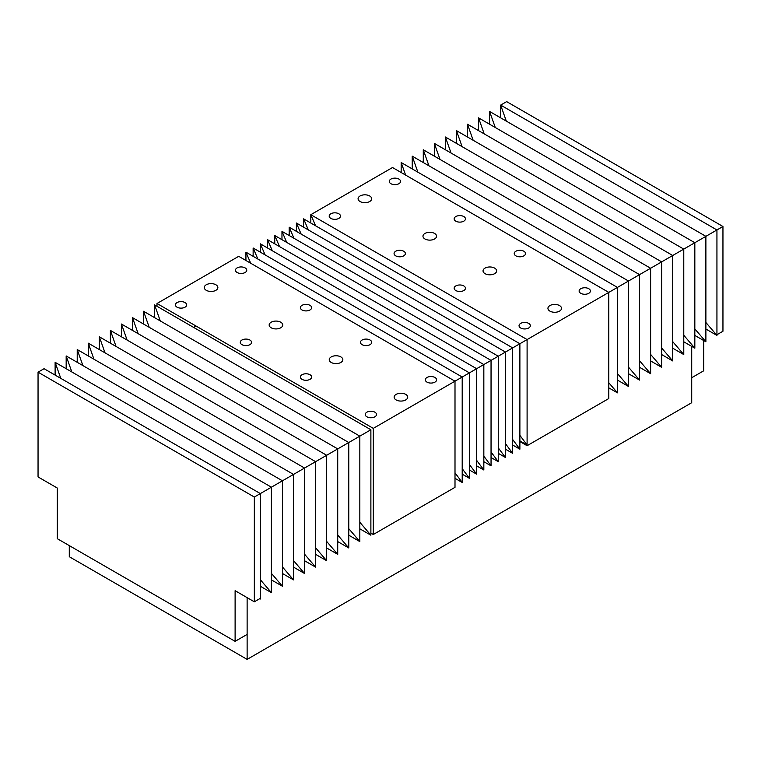 <?xml version="1.0" encoding="UTF-8"?>
<svg xmlns="http://www.w3.org/2000/svg" width="761" height="761" viewBox="0 0 761 761"><rect width="100%" height="100%" fill="white"/><g stroke="black" fill="none" stroke-linecap="round" stroke-linejoin="round"><path stroke-width="1.14" d="M69.289 545.608L69.289 556.71L247.125 659.378L247.125 597.632L247.125 634.408L235.111 641.342L57.275 538.674L57.275 488.029L38.05 476.928L38.05 372.177L44.062 368.705L260.338 493.575L44.062 368.705M247.125 659.378L691.711 402.702L691.711 346.369L691.711 377.722L703.725 370.788L703.725 340.538M196.062 326.041L193.655 327.43M722.95 226.493L716.938 229.965L500.662 105.094L506.664 101.622L722.95 226.493L722.95 331.244L716.938 334.716L716.938 229.965L500.662 105.094L500.662 117.85L500.662 105.094L506.322 121.123M38.05 372.177L254.336 497.047L254.336 601.799L260.338 598.327L260.338 493.575L260.338 599.021L259.739 598.679M254.336 601.799L235.111 590.698L235.111 641.342M254.336 497.047L271.401 487.192L271.401 592.638L260.338 579.711M463.801 285.927A5.65 3.263 180 0 1 465.456 288.229A5.65 3.263 180 0 1 461.965 291.244A5.65 3.263 180 0 1 455.81 290.54A5.65 3.263 180 0 1 454.155 288.229A5.65 3.263 180 0 1 457.646 285.223A5.65 3.263 180 0 1 463.801 285.927M528.686 323.387A5.65 3.263 180 0 1 530.341 325.698A5.65 3.263 180 0 1 526.85 328.704A5.65 3.263 180 0 1 520.695 328.001A5.65 3.263 180 0 1 519.04 325.698A5.65 3.263 180 0 1 522.531 322.683A5.65 3.263 180 0 1 528.686 323.387M588.757 288.704A5.65 3.263 180 0 1 590.412 291.006A5.65 3.263 180 0 1 586.931 294.022A5.65 3.263 180 0 1 580.776 293.318A5.65 3.263 180 0 1 579.121 291.006A5.65 3.263 180 0 1 582.603 288A5.65 3.263 180 0 1 588.757 288.704M523.872 251.244A5.65 3.263 180 0 1 525.528 253.546A5.65 3.263 180 0 1 522.046 256.562A5.65 3.263 180 0 1 515.891 255.848A5.65 3.263 180 0 1 514.236 253.546A5.65 3.263 180 0 1 517.718 250.531A5.65 3.263 180 0 1 523.872 251.244M403.72 251.244A5.65 3.263 180 0 1 405.375 253.546A5.65 3.263 180 0 1 401.884 256.562A5.65 3.263 180 0 1 395.73 255.848A5.65 3.263 180 0 1 394.074 253.546A5.65 3.263 180 0 1 397.565 250.531A5.65 3.263 180 0 1 403.72 251.244M338.835 213.784A5.65 3.263 180 0 1 340.49 216.086A5.65 3.263 180 0 1 336.999 219.101A5.65 3.263 180 0 1 330.845 218.388A5.65 3.263 180 0 1 329.19 216.086A5.65 3.263 180 0 1 332.681 213.07A5.65 3.263 180 0 1 338.835 213.784M398.916 179.092A5.65 3.263 180 0 1 400.562 181.403A5.65 3.263 180 0 1 397.08 184.409A5.65 3.263 180 0 1 390.926 183.705A5.65 3.263 180 0 1 389.271 181.403A5.65 3.263 180 0 1 392.762 178.388A5.65 3.263 180 0 1 398.916 179.092M463.801 216.552A5.65 3.263 180 0 1 465.456 218.864A5.65 3.263 180 0 1 461.965 221.87A5.65 3.263 180 0 1 455.81 221.166A5.65 3.263 180 0 1 454.155 218.864A5.65 3.263 180 0 1 457.646 215.848A5.65 3.263 180 0 1 463.801 216.552M494.65 268.119A6.801 3.929 180 0 1 496.638 270.887A6.801 3.929 180 0 1 492.443 274.512A6.801 3.929 180 0 1 485.033 273.665A6.801 3.929 180 0 1 483.045 270.887A6.801 3.929 180 0 1 487.24 267.263A6.801 3.929 180 0 1 494.65 268.119M369.684 195.967A6.801 3.929 180 0 1 371.672 198.745A6.801 3.929 180 0 1 367.477 202.369A6.801 3.929 180 0 1 360.077 201.513A6.801 3.929 180 0 1 358.079 198.745A6.801 3.929 180 0 1 362.274 195.12A6.801 3.929 180 0 1 369.684 195.967M434.569 233.427A6.801 3.929 180 0 1 436.557 236.205A6.801 3.929 180 0 1 432.362 239.829A6.801 3.929 180 0 1 424.961 238.983A6.801 3.929 180 0 1 422.964 236.205A6.801 3.929 180 0 1 427.168 232.581A6.801 3.929 180 0 1 434.569 233.427M559.535 305.58A6.801 3.929 180 0 1 561.523 308.348A6.801 3.929 180 0 1 557.328 311.981A6.801 3.929 180 0 1 549.927 311.125A6.801 3.929 180 0 1 547.93 308.348A6.801 3.929 180 0 1 552.125 304.723A6.801 3.929 180 0 1 559.535 305.58M401.171 172.519L401.171 162.531L617.447 287.401L527.097 339.568L310.811 214.697L392.514 167.525L608.8 292.395L608.8 398.536L527.097 445.708L519.887 441.551M527.097 445.708L527.097 339.568L310.811 214.697L310.811 223.021L310.811 214.697L315.577 225.77M309.993 374.726A5.65 3.263 180 0 1 311.649 377.028A5.65 3.263 180 0 1 308.167 380.043A5.65 3.263 180 0 1 302.012 379.339A5.65 3.263 180 0 1 300.357 377.028A5.65 3.263 180 0 1 303.839 374.022A5.65 3.263 180 0 1 309.993 374.726M374.878 412.186A5.65 3.263 180 0 1 376.533 414.488A5.65 3.263 180 0 1 373.052 417.504A5.65 3.263 180 0 1 366.897 416.8A5.65 3.263 180 0 1 365.242 414.488A5.65 3.263 180 0 1 368.724 411.482A5.65 3.263 180 0 1 374.878 412.186M434.959 377.504A5.65 3.263 180 0 1 436.614 379.806A5.65 3.263 180 0 1 433.123 382.821A5.65 3.263 180 0 1 426.969 382.108A5.65 3.263 180 0 1 425.323 379.806A5.65 3.263 180 0 1 428.804 376.79A5.65 3.263 180 0 1 434.959 377.504M370.074 340.034A5.65 3.263 180 0 1 371.729 342.345A5.65 3.263 180 0 1 368.238 345.361A5.65 3.263 180 0 1 362.084 344.647A5.65 3.263 180 0 1 360.438 342.345A5.65 3.263 180 0 1 363.92 339.33A5.65 3.263 180 0 1 370.074 340.034M249.912 340.034A5.65 3.263 180 0 1 251.568 342.345A5.65 3.263 180 0 1 248.086 345.361A5.65 3.263 180 0 1 241.931 344.647A5.65 3.263 180 0 1 240.276 342.345A5.65 3.263 180 0 1 243.758 339.33A5.65 3.263 180 0 1 249.912 340.034M185.028 302.574A5.65 3.263 180 0 1 186.683 304.885A5.65 3.263 180 0 1 183.201 307.891A5.65 3.263 180 0 1 177.047 307.187A5.65 3.263 180 0 1 175.391 304.885A5.65 3.263 180 0 1 178.873 301.87A5.65 3.263 180 0 1 185.028 302.574M245.109 267.891A5.65 3.263 180 0 1 246.764 270.193A5.65 3.263 180 0 1 243.282 273.209A5.65 3.263 180 0 1 237.128 272.505A5.65 3.263 180 0 1 235.472 270.193A5.65 3.263 180 0 1 238.954 267.187A5.65 3.263 180 0 1 245.109 267.891M309.993 305.351A5.65 3.263 180 0 1 311.649 307.653A5.65 3.263 180 0 1 308.167 310.669A5.65 3.263 180 0 1 302.012 309.965A5.65 3.263 180 0 1 300.357 307.653A5.65 3.263 180 0 1 303.839 304.647A5.65 3.263 180 0 1 309.993 305.351M340.852 356.909A6.801 3.929 180 0 1 342.84 359.687A6.801 3.929 180 0 1 338.645 363.311A6.801 3.929 180 0 1 331.235 362.464A6.801 3.929 180 0 1 329.247 359.687A6.801 3.929 180 0 1 333.442 356.062A6.801 3.929 180 0 1 340.852 356.909M215.886 284.766A6.801 3.929 180 0 1 217.874 287.544A6.801 3.929 180 0 1 213.679 291.168A6.801 3.929 180 0 1 206.269 290.312A6.801 3.929 180 0 1 204.281 287.544A6.801 3.929 180 0 1 208.476 283.91A6.801 3.929 180 0 1 215.886 284.766M280.771 322.226A6.801 3.929 180 0 1 282.759 325.004A6.801 3.929 180 0 1 278.564 328.628A6.801 3.929 180 0 1 271.154 327.772A6.801 3.929 180 0 1 269.166 325.004A6.801 3.929 180 0 1 273.361 321.37A6.801 3.929 180 0 1 280.771 322.226M405.737 394.369A6.801 3.929 180 0 1 407.725 397.147A6.801 3.929 180 0 1 403.53 400.771A6.801 3.929 180 0 1 396.12 399.925A6.801 3.929 180 0 1 394.131 397.147A6.801 3.929 180 0 1 398.326 393.523A6.801 3.929 180 0 1 405.737 394.369M245.927 260.481L245.927 252.157L462.203 377.028L373.29 428.367L157.004 303.496L238.716 256.324L455.002 381.194L455.002 487.335L373.29 534.507L370.883 533.119M157.004 303.496L157.004 306.274M373.29 428.367L373.29 534.507M412.224 168.913L412.224 156.148L628.51 281.018L617.447 287.401L617.447 392.847L608.8 382.735M617.447 392.847L608.8 387.853M401.171 162.531L405.603 175.078M423.278 162.531L423.278 149.765L639.563 274.635L628.51 281.018L628.51 386.464L617.447 373.537M628.51 386.464L617.447 380.081M412.224 156.148L417.884 172.186M434.331 156.148L434.331 143.382L650.617 268.252L639.563 274.635L639.563 380.081L628.51 367.154M639.563 380.081L628.51 373.699M423.278 149.765L428.947 165.803M445.385 149.765L445.385 136.999L661.67 261.87L650.617 268.252L650.617 373.699L639.563 360.771M650.617 373.699L639.563 367.316M434.331 143.382L440.001 159.42M456.438 143.382L456.438 130.616L672.724 255.487L661.67 261.87L661.67 367.316L650.617 354.398M661.67 367.316L650.617 360.933M445.385 136.999L451.054 153.037M467.492 136.999L467.492 124.233L683.778 249.104L672.724 255.487L672.724 360.933L661.67 348.015M672.724 360.933L661.67 354.559M456.438 130.616L462.108 146.654M478.545 130.616L478.545 117.85L694.831 242.721L683.778 249.104L683.778 354.559L672.724 341.632M683.778 354.559L672.724 348.177M467.492 124.233L473.161 140.271M489.599 124.233L489.599 111.467L705.885 236.338L694.831 242.721L694.831 348.177L683.778 335.249M694.831 348.177L683.778 341.794M478.545 117.85L484.215 133.888M705.885 322.483L716.938 335.411L716.938 229.965L705.885 236.338L705.885 341.794L694.831 328.866M705.885 341.794L694.831 335.411M489.599 111.467L495.268 127.506M716.938 335.411L705.885 329.028M271.401 592.638L260.338 586.255M55.115 375.087L55.115 362.322L60.775 378.36M55.115 362.322L271.401 487.192L282.455 480.809L282.455 586.255L271.401 573.337M282.455 586.255L271.401 579.872M66.169 368.705L66.169 355.939L71.838 371.977M66.169 355.939L282.455 480.809L293.508 474.426L293.508 579.872L282.455 566.955M293.508 579.872L282.455 573.499M77.222 362.322L77.222 349.556L82.892 365.594M77.222 349.556L293.508 474.426L304.562 468.044L304.562 573.499L293.508 560.572M304.562 573.499L293.508 567.116M88.276 355.939L88.276 343.173L93.945 359.211M88.276 343.173L304.562 468.044L315.615 461.661L315.615 567.116L304.562 554.189M315.615 567.116L304.562 560.733M99.33 349.556L99.33 336.79L104.999 352.828M99.33 336.79L315.615 461.661L326.669 455.278L326.669 560.733L315.615 547.806M326.669 560.733L315.615 554.35M110.383 343.173L110.383 330.407L116.053 346.445M110.383 330.407L326.669 455.278L337.722 448.904L337.722 554.35L326.669 541.423M337.722 554.35L326.669 547.968M121.437 336.79L121.437 324.034L127.106 340.062M121.437 324.034L337.722 448.904L348.776 442.522L348.776 547.968L337.722 535.04M348.776 547.968L337.722 541.585M132.49 330.407L132.49 317.651L138.16 333.679M132.49 317.651L348.776 442.522L359.829 436.139L359.829 541.585L348.776 528.657M359.829 541.585L348.776 535.202M143.553 324.034L143.553 311.268L149.213 327.297M143.553 311.268L359.829 436.139L370.883 429.756L370.883 535.202L359.829 522.274M370.883 535.202L359.829 528.819M154.607 317.651L154.607 304.885L160.267 320.923M154.607 304.885L370.883 429.756M253.137 256.324L253.137 248L469.413 372.871L462.203 377.028L462.203 482.474L455.002 472.809M462.203 482.474L455.002 478.317M238.716 256.324L455.002 381.194L455.002 486.64M245.927 252.157L250.692 263.239M260.338 252.157L260.338 243.834L476.624 368.705L469.413 372.871L469.413 478.317L462.203 468.652M469.413 478.317L462.203 474.151M253.137 248L257.893 259.073M267.549 248L267.549 239.677L483.834 364.548L476.624 368.705L476.624 474.151L469.413 464.486M476.624 474.151L469.413 469.994M260.338 243.834L265.104 254.906M274.759 243.834L274.759 235.51L491.045 360.381L483.834 364.548L483.834 469.994L476.624 460.329M483.834 469.994L476.624 465.827M267.549 239.677L272.314 250.75M281.97 239.677L281.97 231.344L498.255 356.215L491.045 360.381L491.045 465.827L483.834 456.162M491.045 465.827L483.834 461.67M274.759 235.51L279.525 246.583M289.18 235.51L289.18 227.187L505.466 352.058L498.255 356.215L498.255 461.67L491.045 452.005M498.255 461.67L491.045 457.504M281.97 231.344L286.735 242.426M296.39 231.344L296.39 223.021L512.676 347.891L505.466 352.058L505.466 457.504L498.255 447.839M505.466 457.504L498.255 453.337M289.18 227.187L293.946 238.26M303.601 227.187L303.601 218.864L519.887 343.734L512.676 347.891L512.676 453.337L505.466 443.673M512.676 453.337L505.466 449.18M296.39 223.021L301.156 234.103M519.887 435.349L527.097 445.014L527.097 339.568L519.887 343.734L519.887 449.18L512.676 439.516M519.887 449.18L512.676 445.014M303.601 218.864L308.367 229.936M527.097 445.014L519.887 440.857"/></g></svg>
